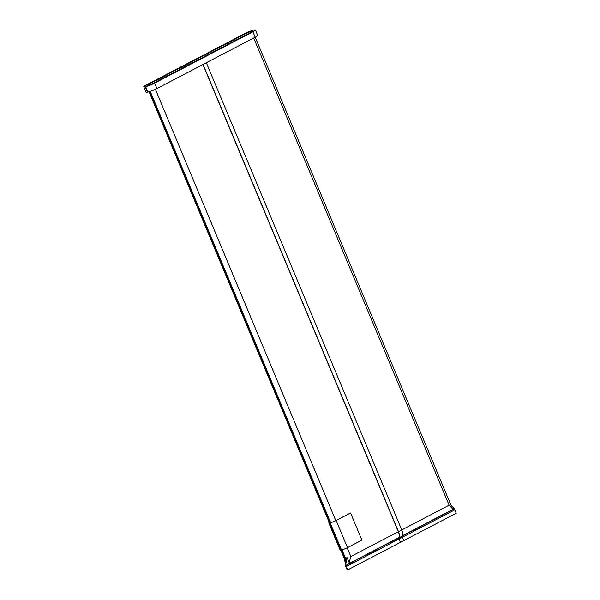 <?xml version="1.0" encoding="UTF-8"?>
<svg xmlns="http://www.w3.org/2000/svg" width="600" height="600" viewBox="0 0 600 600"><rect width="100%" height="100%" fill="white"/><g stroke="black" fill="none" stroke-linecap="round" stroke-linejoin="round"><path stroke-width="0.9" d="M149.07 91.77L329.347 522.735A4.005 0.495 -22.7 0 0 330.105 522.72L330.608 522.607A4.005 0.495 -22.7 0 0 335.798 520.567L350.558 512.963L361.913 540.112L347.49 547.643A4.598 0.562 -22.7 0 1 341.535 549.975L341.032 550.088A4.598 0.562 -22.7 0 1 340.155 550.11L328.8 522.96A4.598 0.562 -22.7 0 0 329.678 522.945L330.173 522.832A4.598 0.562 -22.7 0 0 336.127 520.493L350.558 512.963M203.07 64.448L398.513 531.675A7.71 4.35 62.4 0 1 399.127 537.735L399.015 538.065A1.185 0.667 -117.6 0 0 399.105 538.995L400.522 542.385L398.94 539.033A1.485 0.84 62.4 0 1 398.82 537.862L398.933 537.54A7.41 4.185 -117.6 0 0 398.347 531.713L202.92 64.53M246.945 34.358L246.48 33.248L148.2 84.562A3.555 0.435 157.3 0 0 146.925 85.485A3.555 0.435 157.3 0 0 147.6 85.47L148.102 85.358A3.555 0.435 157.3 0 0 152.715 83.55L250.995 32.242A3.555 0.435 157.3 0 0 252.27 31.312A3.555 0.435 157.3 0 0 251.587 31.328L251.093 31.44L251.347 32.055M246.48 33.248A3.555 0.435 157.3 0 1 251.093 31.44M145.605 86.662A6.967 0.855 -22.7 0 0 154.635 83.123L252.915 31.807A6.967 0.855 -22.7 0 0 255.413 30A6.967 0.855 -22.7 0 0 254.085 30.03L253.583 30.142A6.967 0.855 -22.7 0 0 244.553 33.682L146.273 84.99A6.967 0.855 -22.7 0 0 143.775 86.797A6.967 0.855 -22.7 0 0 145.102 86.775L145.605 86.662L147.877 92.093A6.967 0.855 -22.7 0 0 156.907 88.552L255.188 37.237A6.967 0.855 -22.7 0 0 257.685 35.43L255.413 30M143.775 86.797L146.047 92.227A6.967 0.855 -22.7 0 0 147.375 92.205L147.877 92.093M450.787 504.743L454.478 509.085L456.225 513.255L403.763 540.645M344.618 559.23L345.263 563.595L345.907 563.452L347.002 557.408L349.17 562.59L347.685 564.562L398.82 537.862M345.825 566.61L347.243 570L347.745 569.888L346.005 565.717L345.502 565.83L345.825 566.61M402.39 536.002L453.21 509.475L454.808 509.865L402.345 537.255M453.21 509.475L452.43 508.68L452.903 509.37L402.487 535.688M344.407 558.72L344.123 558.053L345.862 559.058L347.002 557.408M345.502 565.83L345.263 563.595M398.94 539.033L346.327 566.498L347.685 564.562M345.907 563.452L346.005 565.717M401.752 529.935L449.115 505.207L452.43 508.68L255.225 37.223M206.325 62.752L401.768 529.972A7.71 4.35 62.4 0 1 402.382 536.04L402.27 536.362A1.185 0.667 -117.6 0 0 402.36 537.293L403.778 540.683L400.522 542.385M400.357 542.423L347.745 569.888M349.17 562.59L350.835 556.515L347.183 547.8M329.235 522.472A4.598 0.562 -22.7 0 0 328.8 522.96M335.798 520.567L155.392 89.295M330.608 522.607L150.233 91.395M330.105 522.72L149.752 91.56M350.835 556.515L398.347 531.713M148.493 85.26L148.2 84.562M251.782 31.793L251.587 31.328M156.907 88.552L154.635 83.123M147.375 92.205L145.102 86.775M255.188 37.237L252.915 31.807M346.35 562.373L345.375 562.59M345.608 562.553A4.447 3.63 77.4 0 0 345.36 559.17L341.513 549.982M346.11 562.44A4.447 3.63 77.4 0 0 345.862 559.058L342.007 549.855M452.295 508.357L450.263 503.498M402.382 536.04L399.127 537.735M401.768 529.972L398.513 531.675M402.27 536.362L399.015 538.065M402.36 537.293L399.105 538.995M398.933 537.54L348.225 564.015M449.115 505.207L253.688 38.025M329.678 522.945L341.032 550.088M330.173 522.832L341.535 549.975M336.127 520.493L347.49 547.643M344.692 559.425L340.808 550.132"/></g></svg>
